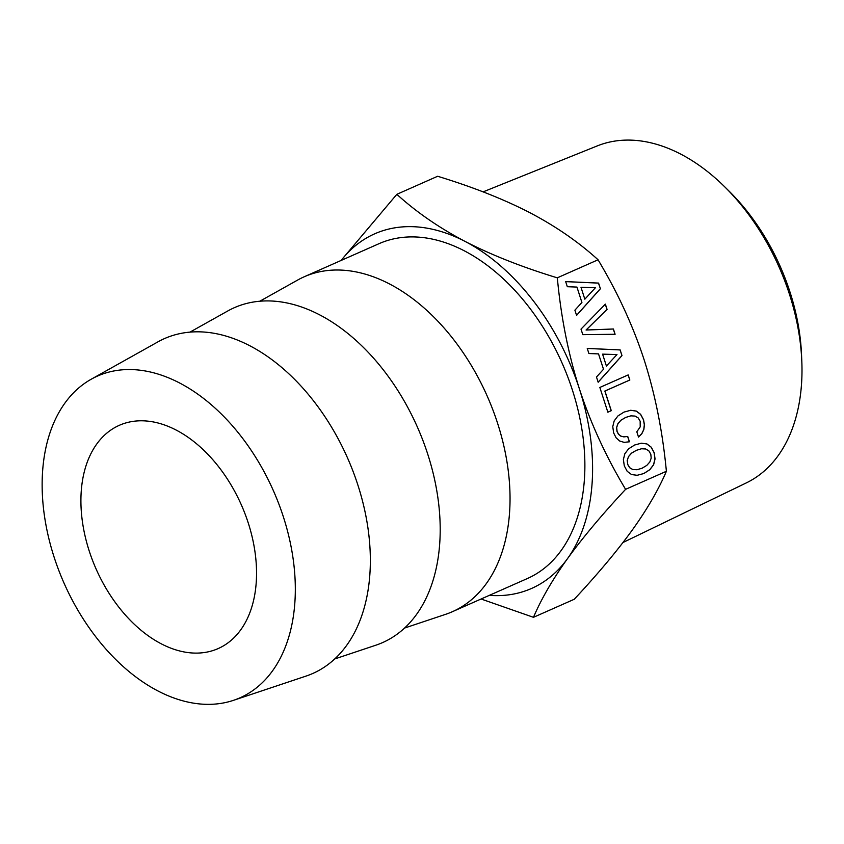 <?xml version="1.0" encoding="UTF-8"?>
<svg xmlns="http://www.w3.org/2000/svg" width="844" height="844" viewBox="0 0 844 844"><rect width="100%" height="100%" fill="white"/><g stroke="black" fill="none" stroke-linecap="round" stroke-linejoin="round"><path stroke-width="1.27" d="M239.538 631.449A122.085 79.378 -113.9 0 0 231.9 486.376A122.085 79.378 -113.9 0 0 119.342 425.302A122.085 79.378 -113.9 0 0 97.925 442.456A122.085 79.378 -113.9 0 0 105.553 587.529A122.085 79.378 -113.9 0 0 218.121 648.593A122.085 79.378 -113.9 0 0 239.538 631.449M93.906 634.34A175.942 114.404 -113.9 0 0 233.377 700.372A175.942 114.404 -113.9 0 0 243.557 439.566A175.942 114.404 -113.9 0 0 91.289 379.178A175.942 114.404 -113.9 0 0 93.906 634.34M91.289 379.178L157.976 341.841A183.116 119.067 66.1 0 1 316.458 404.687A183.116 119.067 66.1 0 1 305.866 676.149L233.377 700.372M190.016 332.103L227.827 310.94A183.116 119.067 66.1 0 1 386.309 373.786A183.116 119.067 66.1 0 1 375.717 645.249L334.625 658.985M259.868 301.202L297.679 280.039A183.116 119.067 66.1 0 1 304.199 276.779A183.116 119.067 66.1 0 1 456.161 342.886A183.116 119.067 66.1 0 1 452.363 611.71A183.116 119.067 66.1 0 1 445.569 614.348L404.476 628.084M452.363 611.71L527.205 578.604A183.116 119.067 -113.9 0 0 531.003 309.78A183.116 119.067 -113.9 0 0 379.04 243.673L304.199 276.779M489.309 595.368A193.888 126.072 -113.9 0 0 567.495 558.644A193.888 126.072 -113.9 0 0 579.406 388.905A193.888 126.072 -113.9 0 0 535.581 303.808A193.888 126.072 -113.9 0 0 465.033 241.395A193.888 126.072 -113.9 0 0 341.145 260.437M533.471 617.312C541.278 598.997 552.62 579.438 567.495 558.644C582.645 537.733 602.015 514.629 625.594 489.33C606.066 456.783 590.673 423.308 579.406 388.905C568.972 356.2 561.809 321.248 557.937 284.038L557.283 277.834C522.056 267.094 491.313 254.941 465.033 241.395C439.028 227.732 416.292 212.034 396.838 194.32L437.646 176.269C472.978 187.052 503.731 199.205 529.895 212.699C555.816 226.319 578.541 242.006 598.079 259.783L601.097 264.953C619.264 295.949 633.654 327.704 644.267 360.209C655.239 394.602 662.614 431.632 666.391 471.279C658.531 489.678 647.19 509.227 632.356 529.948C617.28 550.773 597.921 573.878 574.268 599.261L533.471 617.312L481.091 599.008M341.039 260.479L396.838 194.32M666.391 471.279L625.594 489.33M598.079 259.783L557.283 277.834M600.4 288.753L598.575 283.088L565.67 281.601L567.316 286.707L576.948 287.076L581.917 302.447L574.901 310.181L576.579 315.403L600.4 288.753L598.48 283.109L565.67 281.622M582.803 334.657L615.107 334.266L613.398 328.991L586.158 330.004L607.068 309.4L605.37 304.125L581.01 329.107L582.803 334.657M621.986 355.577L620.161 349.912L587.255 348.424L588.901 353.531L598.533 353.9L603.502 369.271L596.486 377.015L598.164 382.226L621.986 355.577L620.066 349.933L587.255 348.445M629.835 380.022L628.189 374.915L599.852 387.449L607.849 412.199L611.278 410.68L604.937 391.036L629.835 380.022L628.094 374.947M624.127 442.361L629.445 441.792L627.725 436.464L623.938 436.865L620.889 436.116L618.557 434.238L617.101 431.453L616.669 427.518L617.956 423.709L620.941 420.238L625.731 417.421L630.858 415.849L635.089 416.071L638.201 417.928L640.163 421.251L640.206 426.874L636.809 431.801L638.518 437.076L641.851 433.7L643.856 429.512L644.426 424.754L643.55 419.753L640.628 414.32L636.323 411.091L630.7 410.279L624.001 412.094L617.956 415.913L614.2 420.871L612.755 426.653L613.672 432.972L616.109 437.793L619.623 440.99L624.127 442.361M646.937 443.944L641.324 443.195L634.635 445.01L628.59 448.829L624.824 453.787L623.378 459.569L624.307 465.888L627.166 471.279L631.534 474.55L637.146 475.299L643.856 473.537L649.838 469.686L653.615 464.78L655.049 458.946L654.184 452.669L651.241 447.172L646.937 443.944L641.261 443.205M622.988 542.513L746.391 482.863A184.287 119.827 -113.9 0 0 776.343 458.081A184.287 119.827 -113.9 0 0 801.8 361.105A184.287 119.827 -113.9 0 0 724.679 186.788A184.287 119.827 -113.9 0 0 597.32 145.885L483.095 191.873M801.8 361.105L801.526 354.554A172.492 112.157 -113.9 0 0 729.343 191.398L724.679 186.788M628.569 456.572L631.576 453.154L636.355 450.337L641.493 448.765L645.723 448.987L648.836 450.844L650.798 454.167L651.188 458.113L649.859 461.942L646.81 465.382L642.126 468.209L636.977 469.728L632.747 469.507L629.635 467.65L627.736 464.369L627.282 460.381L628.485 456.593L631.481 453.165L636.26 450.358L641.493 448.765M616.985 354.554L606.414 366.022L602.584 354.142L616.985 354.554M595.41 287.73L584.829 299.187L580.999 287.308L595.41 287.73M627.282 460.381L628.485 456.593M627.736 464.369L627.187 460.391M629.635 467.65L627.641 464.379M632.747 469.507L629.54 467.671M636.977 469.728L632.652 469.517M606.414 366.022L602.584 354.142M584.829 299.187L580.999 287.308M637.125 475.299L643.761 473.558L649.743 469.697L653.52 464.791L654.955 458.957L654.089 452.679L651.157 447.193L646.842 443.965M629.35 441.802L627.63 436.475L623.843 436.886L620.804 436.137L618.462 434.249L617.006 431.474L616.574 427.539L617.871 423.73L620.846 420.249L625.636 417.442L630.858 415.849M638.497 437.023L641.756 433.711L643.772 429.522L644.331 424.775L643.455 419.763L640.543 414.33L636.228 411.102L630.626 410.3M607.838 412.178L611.183 410.701L604.842 391.046L629.74 380.032M598.143 382.163L621.891 355.598M615.002 334.266L613.303 329.012L586.063 330.025L606.973 309.41L605.296 304.199M576.558 315.339L600.306 288.764"/></g></svg>
